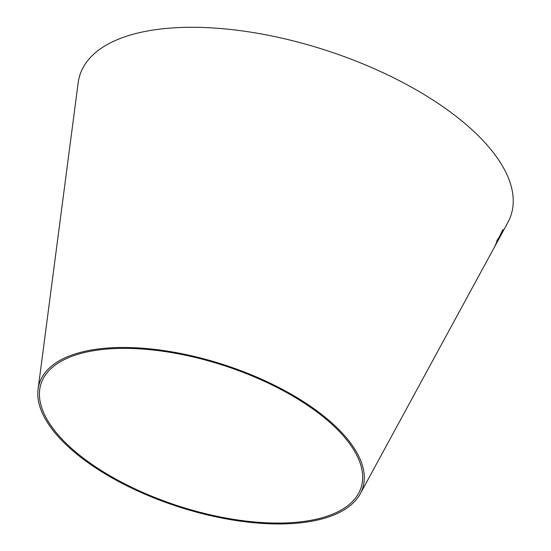 <?xml version="1.0" encoding="UTF-8"?>
<svg xmlns="http://www.w3.org/2000/svg" width="551" height="551" viewBox="0 0 551 551"><rect width="100%" height="100%" fill="white"/><g stroke="black" fill="none" stroke-linecap="round" stroke-linejoin="round"><path stroke-width="0.83" d="M38.081 389.151L78.159 82.864A226.654 99.442 18 0 1 125.008 36.745A226.654 99.442 18 0 1 389.66 75.845A226.654 99.442 18 0 1 507.85 222.48L360.244 493.827A169.935 74.557 18 0 1 177.994 506.631A169.935 74.557 18 0 1 38.081 389.151A169.935 74.557 18 0 1 73.2 354.575A169.935 74.557 18 0 1 271.629 383.889A169.935 74.557 18 0 1 360.244 493.827M502.925 229.478L499.123 237.336L497.016 240.394L496.651 241.572L498.187 239.251L495.177 245.422L500.962 234.816L499.716 236.427L502.925 229.478M498.345 239.699L496.954 242.516M74.481 355.388A168.241 73.813 18 0 1 270.927 384.412A168.241 73.813 18 0 1 358.653 493.248A168.241 73.813 18 0 1 178.228 505.921A168.241 73.813 18 0 1 39.706 389.619A168.241 73.813 18 0 1 74.481 355.388M496.534 243.239L496.933 242.502M499.716 236.427L502.905 229.471M496.63 241.565L498.187 239.251M495.163 245.415L498.765 238.363M498.745 238.356L500.962 234.816M500.949 234.802L501.431 233.665"/></g></svg>
